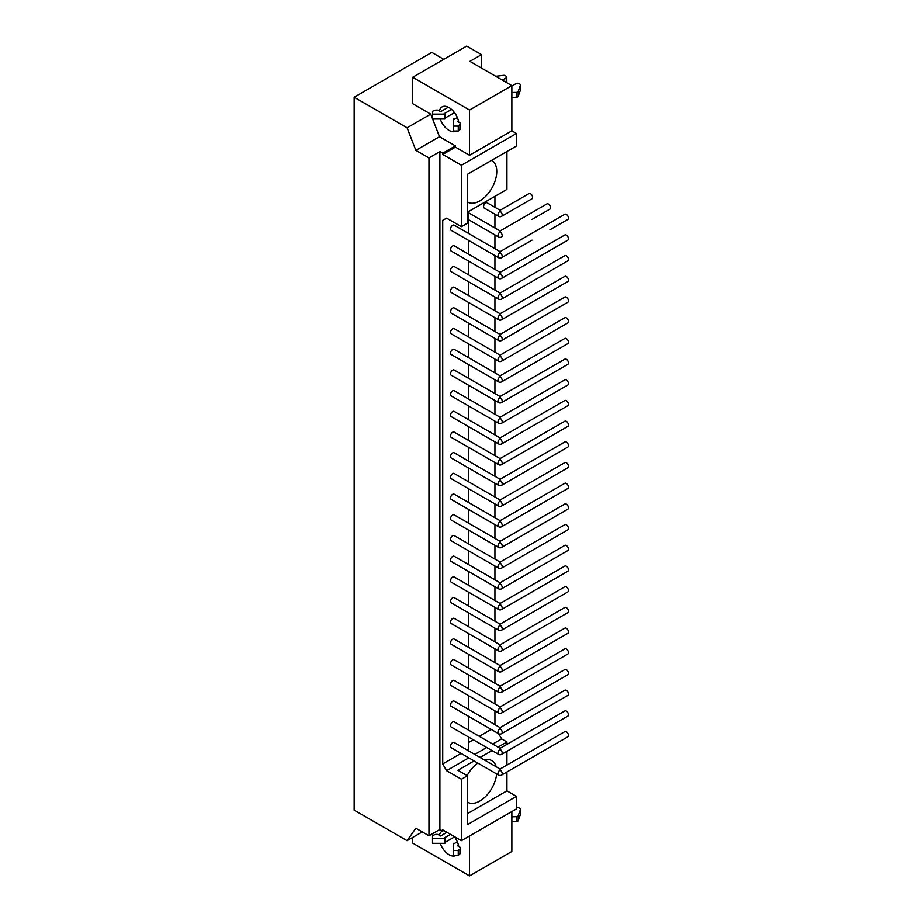 <?xml version="1.0" encoding="UTF-8"?>
<svg xmlns="http://www.w3.org/2000/svg" width="922" height="922" viewBox="0 0 922 922"><rect width="100%" height="100%" fill="white"/><g stroke="black" fill="none" stroke-linecap="round" stroke-linejoin="round"><path stroke-width="1.38" d="M458.269 126.118L459.928 124.689A1.994 1.153 -0 0 0 460.262 124.044L460.262 128.93A1.994 1.153 180 0 1 459.928 129.576L458.269 131.016L458.269 126.118L453.278 126.118L453.278 119.007L454.004 119.422L457.324 117.509M432.522 838.432L444.853 838.432L444.853 843.33L432.522 843.33L432.522 835.551L435.023 834.594A1.994 1.153 -0 0 1 436.129 834.398L437.869 834.398L440.601 835.977L446.951 832.312M432.522 114.144L444.853 114.144L444.853 119.03L432.522 119.03L432.522 111.262L435.023 110.306A1.994 1.153 0 0 1 436.129 110.11L437.869 110.11L440.601 111.689L448.334 107.217M458.269 850.418L459.928 848.978A1.994 1.153 0 0 0 460.262 848.344L460.262 853.23A1.994 1.153 180 0 1 459.928 853.864L458.269 855.305L458.269 850.418L453.278 850.418L453.278 843.296L454.004 843.722L457.324 841.809M506.927 151.531L506.927 189.413L467.408 212.221M494.93 724.646L494.93 710.874M494.93 703.959L494.93 690.175M494.93 683.26L494.93 669.487M494.93 662.572L494.93 648.788M494.93 641.873L494.93 628.089M494.93 621.186L494.93 607.402M494.93 600.487L494.93 586.703M494.93 579.788L494.93 566.016M494.93 559.101L494.93 545.317M494.93 538.402L494.93 524.63M494.93 517.715L494.93 503.931M494.93 497.016L494.93 483.232M494.93 476.317L494.93 462.544M494.93 455.629L494.93 441.845M494.93 434.93L494.93 421.158M494.93 414.243L494.93 400.459M494.93 393.544L494.93 379.76M494.93 372.857L494.93 359.073M494.93 352.158L494.93 338.374M494.93 331.459L494.93 317.687M494.93 310.772L494.93 296.988M494.93 290.073L494.93 276.3M494.93 269.385L494.93 255.601M494.93 248.686L494.93 234.903M494.93 227.988L494.93 214.215M494.93 207.3L494.93 196.34M498.629 733.705L501.637 738.902L506.927 741.956L506.927 744.365M506.927 751.28L506.927 765.064M506.927 771.979L506.927 790.846L516.447 796.343L516.447 808.894L461.415 840.668L461.415 779.228L446.594 770.677L442.721 763.958L461.035 753.378M511.86 811.533L511.86 851.455L469.529 875.9L469.529 835.977M481.526 68.101L481.526 54.652L469.886 61.371L511.86 85.619L511.86 130.832L516.447 133.483L516.447 146.022L467.408 174.339L467.408 223.216L461.415 226.685L461.415 165.257L442.721 154.458L455.422 147.128L455.422 145.906L442.721 153.236L439.898 151.611L428.961 157.916L415.857 150.355L407.098 127.789L354.163 97.225L431.784 52.416L443.782 59.342M455.422 147.128L469.529 155.276L469.529 110.052L412.733 77.264L412.733 103.737L430.735 114.132L432.522 118.754M432.637 119.03L439.494 136.71L455.422 145.906M456.229 131.016A13.968 8.068 60 0 1 456.056 131.12A13.968 8.068 60 0 1 440.243 119.03M439.425 110.997A13.968 8.068 60 0 1 442.087 106.917A13.968 8.068 60 0 1 451.838 109.672A13.968 8.068 60 0 1 458.718 122.142L460.262 123.041L460.262 127.928M468.364 254.046L468.364 240.262L498.583 257.711A2.997 1.729 -60 0 1 498.56 257.699A2.997 1.729 -60 0 1 498.56 257.699A2.997 1.729 -60 0 1 498.122 255.313A2.997 1.729 -60 0 1 500.081 252.674L500.081 251.66L500.081 252.674L500.081 251.66L564.84 214.273A2.997 1.729 -120 0 1 567.837 216.002A2.997 1.729 -120 0 1 567.837 219.459L549.904 229.809A2.997 1.729 -120 0 0 549.927 229.797M567.837 240.158A2.997 1.729 -120 0 0 567.837 236.7A2.997 1.729 -120 0 0 564.84 234.972L500.081 272.359L500.081 273.373L500.081 272.359L500.081 273.373L500.081 272.359L454.166 245.84A2.997 1.729 -60 0 0 451.169 247.569A2.997 1.729 -60 0 0 451.169 251.026L498.583 278.409A2.997 1.729 -60 0 1 498.122 276.001A2.997 1.729 -60 0 1 500.081 273.373A2.997 1.729 60 0 1 502.041 276.001A2.997 1.729 60 0 1 501.58 278.409L567.837 240.158M531.982 219.459A2.997 1.729 -120 0 0 532.006 219.448L549.904 209.11A2.997 1.729 -120 0 0 549.915 205.652A2.997 1.729 -120 0 0 546.919 203.923L500.081 230.973L500.081 231.975L500.081 230.961L469.263 213.178A2.997 1.729 -60 0 0 468.364 213.074M484.188 228.702A2.997 1.729 -60 0 1 484.177 228.691L498.583 237.012A2.997 1.729 -60 0 1 498.56 237A2.997 1.729 -60 0 1 498.122 234.614A2.997 1.729 -60 0 1 500.081 231.975L500.081 230.961M567.837 260.845A2.997 1.729 -120 0 0 567.837 257.388A2.997 1.729 -120 0 0 564.84 255.659L500.081 293.046L500.081 294.06L500.081 293.046L500.081 294.06L500.081 293.046L454.166 266.539A2.997 1.729 -60 0 0 451.169 268.267A2.997 1.729 -60 0 0 451.169 271.725L498.583 299.097A2.997 1.729 -60 0 1 498.122 296.7A2.997 1.729 -60 0 1 500.081 294.06A2.997 1.729 60 0 1 502.041 296.7A2.997 1.729 60 0 1 501.58 299.097L567.837 260.845M484.188 249.401A2.997 1.729 -60 0 1 484.177 249.389L498.583 257.711A2.997 2.997 0 0 0 501.58 257.711A2.997 2.997 0 0 1 498.583 257.711L451.169 230.339A2.997 1.729 -60 0 1 451.169 226.881A2.997 1.729 -60 0 1 454.166 225.152L500.081 251.66L500.081 252.674A2.997 1.729 60 0 1 502.041 255.313A2.997 1.729 60 0 1 501.58 257.711A2.997 1.729 60 0 0 501.603 257.699A2.997 1.729 60 0 1 501.58 257.711L531.982 240.158A2.997 1.729 -120 0 0 532.006 240.146M549.904 250.496A2.997 1.729 -120 0 0 549.927 250.484L531.982 260.845A2.997 1.729 -120 0 0 532.006 260.834M567.837 281.544A2.997 1.729 -120 0 0 567.837 278.087A2.997 1.729 -120 0 0 564.84 276.358L500.081 313.745L500.081 314.759L500.081 313.745L454.166 287.238A2.997 1.729 -60 0 0 451.169 288.966A2.997 1.729 -60 0 0 451.169 292.412L498.583 319.796A2.997 1.729 -60 0 1 498.122 317.399A2.997 1.729 -60 0 1 500.081 314.759L500.081 313.757L500.081 314.759A2.997 1.729 60 0 1 502.041 317.399A2.997 1.729 60 0 1 501.58 319.796L567.837 281.544M484.188 270.1A2.997 1.729 -60 0 1 484.177 270.088L498.583 278.409A2.997 1.729 -60 0 1 498.56 278.398A2.997 1.729 -60 0 1 498.56 278.398A2.997 2.997 0 0 0 501.58 278.409A2.997 1.729 60 0 0 501.603 278.398A2.997 1.729 60 0 1 501.58 278.409A2.997 2.997 0 0 1 498.583 278.409L468.364 260.961L468.364 274.733M549.904 271.195A2.997 1.729 -120 0 0 549.927 271.183L531.982 281.544A2.997 1.729 -120 0 0 532.006 281.533M567.837 302.232A2.997 1.729 -120 0 0 567.837 298.774A2.997 1.729 -120 0 0 564.84 297.045L500.081 334.432L500.081 335.447L500.081 334.432L454.166 307.925A2.997 1.729 -60 0 0 451.169 309.654A2.997 1.729 -60 0 0 451.169 313.111L498.583 340.483A2.997 1.729 -60 0 1 498.122 338.086A2.997 1.729 -60 0 1 500.081 335.447L500.081 334.456L500.081 335.447A2.997 1.729 60 0 1 502.041 338.086A2.997 1.729 60 0 1 501.58 340.483L567.837 302.232M484.188 290.787A2.997 1.729 -60 0 1 484.177 290.776L498.583 299.097A2.997 1.729 -60 0 1 498.56 299.085A2.997 1.729 -60 0 1 498.56 299.085A2.997 2.997 0 0 0 501.58 299.097A2.997 1.729 60 0 0 501.603 299.085A2.997 1.729 60 0 1 501.58 299.097A2.997 2.997 0 0 1 498.583 299.097L468.364 281.648L468.364 295.432M549.904 291.894A2.997 1.729 -120 0 0 549.927 291.882L531.982 302.232A2.997 1.729 -120 0 0 532.006 302.22M567.837 322.93A2.997 1.729 -120 0 0 567.837 319.473A2.997 1.729 -120 0 0 564.84 317.744L500.081 355.131L500.081 356.146L500.081 355.131L454.166 328.624A2.997 1.729 -60 0 0 451.169 330.353A2.997 1.729 -60 0 0 451.169 333.81L498.583 361.182A2.997 1.729 -60 0 1 498.122 358.785A2.997 1.729 -60 0 1 500.081 356.146L500.081 355.143L500.081 356.146A2.997 1.729 60 0 1 502.041 358.785A2.997 1.729 60 0 1 501.58 361.182L567.837 322.93M484.188 311.486A2.997 1.729 -60 0 1 484.177 311.475L498.583 319.796A2.997 1.729 -60 0 1 498.56 319.784A2.997 1.729 -60 0 0 498.583 319.796A2.997 2.997 0 0 0 501.58 319.796A2.997 1.729 60 0 0 501.603 319.784A2.997 1.729 60 0 1 501.58 319.796A2.997 2.997 0 0 1 498.583 319.796L468.364 302.347L468.364 316.131M549.904 312.581A2.997 1.729 -120 0 0 549.927 312.57L531.982 322.93A2.997 1.729 -120 0 0 532.006 322.919M567.837 343.618A2.997 1.729 -120 0 0 567.837 340.172A2.997 1.729 -120 0 0 564.84 338.443L500.081 375.83L500.081 376.833L500.081 375.83L454.166 349.311A2.997 1.729 -60 0 0 451.169 351.04A2.997 1.729 -60 0 0 451.169 354.497L498.583 381.869A2.997 1.729 -60 0 1 498.122 379.472A2.997 1.729 -60 0 1 500.081 376.833L500.081 375.842L500.081 376.833A2.997 1.729 60 0 1 502.041 379.472A2.997 1.729 60 0 1 501.58 381.869L567.837 343.618M484.188 332.174A2.997 1.729 -60 0 1 484.177 332.162L498.583 340.483A2.997 1.729 -60 0 1 498.56 340.472A2.997 1.729 -60 0 0 498.583 340.483A2.997 2.997 0 0 0 501.58 340.483A2.997 1.729 60 0 0 501.603 340.472A2.997 1.729 60 0 1 501.58 340.483A2.997 2.997 0 0 1 498.583 340.483L468.364 323.034L468.364 336.818M468.364 357.517L468.364 343.733L498.583 361.182A2.997 1.729 -60 0 1 498.56 361.17A2.997 1.729 -60 0 1 498.56 361.17A2.997 2.997 0 0 0 501.58 361.182A2.997 1.729 60 0 0 501.603 361.17A2.997 1.729 60 0 1 501.58 361.182L549.904 333.28A2.997 1.729 -120 0 0 549.927 333.268M567.837 364.317A2.997 1.729 -120 0 0 567.837 360.859A2.997 1.729 -120 0 0 564.84 359.131L500.081 396.518L500.081 397.532L500.081 396.518L454.166 370.01A2.997 1.729 -60 0 0 451.169 371.739A2.997 1.729 -60 0 0 451.169 375.196L498.583 402.568A2.997 1.729 -60 0 1 498.122 400.171A2.997 1.729 -60 0 1 500.081 397.532L500.081 396.541L500.081 397.532A2.997 1.729 60 0 1 502.041 400.171A2.997 1.729 60 0 1 501.58 402.568L567.837 364.317M531.982 343.629A2.997 1.729 -120 0 0 532.006 343.618L501.58 361.182A2.997 2.997 0 0 1 498.583 361.182L484.188 352.872A2.997 1.729 -60 0 1 484.177 352.861M468.364 378.204L468.364 364.432L498.583 381.869A2.997 1.729 -60 0 1 498.56 381.858A2.997 1.729 -60 0 1 498.56 381.858A2.997 2.997 0 0 0 501.58 381.869A2.997 1.729 60 0 0 501.603 381.858A2.997 1.729 60 0 1 501.58 381.869L549.904 353.967A2.997 1.729 -120 0 0 549.927 353.956M567.837 385.016A2.997 1.729 -120 0 0 567.837 381.558A2.997 1.729 -120 0 0 564.84 379.829L500.081 417.217L500.081 418.231L500.081 417.217L454.166 390.698A2.997 1.729 -60 0 0 451.169 392.426A2.997 1.729 -60 0 0 451.169 395.884L498.583 423.267A2.997 1.729 -60 0 1 498.122 420.858A2.997 1.729 -60 0 1 500.081 418.231L500.081 417.228L500.081 418.231A2.997 1.729 60 0 1 502.041 420.858A2.997 1.729 60 0 1 501.58 423.267L567.837 385.016M531.982 364.317A2.997 1.729 -120 0 0 532.006 364.305L501.58 381.869A2.997 2.997 0 0 1 498.583 381.869L484.188 373.56A2.997 1.729 -60 0 1 484.177 373.548M549.904 374.666A2.997 1.729 -120 0 0 549.927 374.655L531.982 385.016A2.997 1.729 -120 0 0 532.006 385.004M567.837 405.703A2.997 1.729 -120 0 0 567.837 402.246A2.997 1.729 -120 0 0 564.84 400.517L500.081 437.904L500.081 438.918L500.081 437.904L500.081 438.918L500.081 437.904L454.166 411.396A2.997 1.729 -60 0 0 451.169 413.125A2.997 1.729 -60 0 0 451.169 416.583L498.583 443.955A2.997 1.729 -60 0 1 498.122 441.557A2.997 1.729 -60 0 1 500.081 438.918A2.997 1.729 60 0 1 502.041 441.557A2.997 1.729 60 0 1 501.58 443.955L567.837 405.703M484.188 394.259A2.997 1.729 -60 0 1 484.177 394.247L498.583 402.568A2.997 1.729 -60 0 1 498.56 402.557A2.997 1.729 -60 0 1 498.56 402.557A2.997 2.997 0 0 0 501.58 402.568A2.997 1.729 60 0 0 501.603 402.557A2.997 1.729 60 0 1 501.58 402.568A2.997 2.997 0 0 1 498.583 402.568L468.364 385.119L468.364 398.903M549.904 395.354A2.997 1.729 -120 0 0 549.927 395.342L531.982 405.703A2.997 1.729 -120 0 0 532.006 405.692M567.837 426.402A2.997 1.729 -120 0 0 567.837 422.944A2.997 1.729 -120 0 0 564.84 421.216L500.081 458.603L500.081 459.617L500.081 458.603L500.081 459.617L500.081 458.603L454.166 432.095A2.997 1.729 -60 0 0 451.169 433.824A2.997 1.729 -60 0 0 451.169 437.282L498.583 464.653A2.997 1.729 -60 0 1 498.122 462.256A2.997 1.729 -60 0 1 500.081 459.617A2.997 1.729 60 0 1 502.041 462.256A2.997 1.729 60 0 1 501.58 464.653L567.837 426.402M484.188 414.958A2.997 1.729 -60 0 1 484.177 414.946L498.583 423.267A2.997 1.729 -60 0 1 498.56 423.256A2.997 1.729 -60 0 1 498.56 423.256A2.997 2.997 0 0 0 501.58 423.267A2.997 1.729 60 0 0 501.603 423.256A2.997 1.729 60 0 1 501.58 423.267A2.997 2.997 0 0 1 498.583 423.267L468.364 405.818L468.364 419.602M549.904 416.053A2.997 1.729 -120 0 0 549.927 416.041L531.982 426.402A2.997 1.729 -120 0 0 532.006 426.39M500.081 479.29L454.166 452.783A2.997 1.729 -60 0 0 451.169 454.511A2.997 1.729 -60 0 0 451.169 457.969L498.583 485.341A2.997 2.997 0 0 0 501.58 485.341A2.997 1.729 60 0 0 501.603 485.329A2.997 1.729 60 0 1 501.58 485.341A2.997 2.997 0 0 1 498.583 485.341A2.997 1.729 -60 0 1 498.56 485.329A2.997 1.729 -60 0 1 498.56 485.329A2.997 1.729 -60 0 1 498.122 482.944A2.997 1.729 -60 0 1 500.081 480.304A2.997 1.729 60 0 1 502.041 482.944A2.997 1.729 60 0 1 501.58 485.341L567.837 447.089A2.997 1.729 -120 0 0 567.837 443.632A2.997 1.729 -120 0 0 564.84 441.915L500.081 479.302L500.081 480.304L500.081 479.313M484.188 435.645A2.997 1.729 -60 0 1 484.177 435.633L498.583 443.955A2.997 1.729 -60 0 1 498.56 443.943A2.997 1.729 -60 0 1 498.56 443.943A2.997 2.997 0 0 0 501.58 443.955A2.997 1.729 60 0 0 501.603 443.943A2.997 1.729 60 0 1 501.58 443.955A2.997 2.997 0 0 1 498.583 443.955L468.364 426.506L468.364 440.29M549.904 436.751A2.997 1.729 -120 0 0 549.927 436.74L531.982 447.089A2.997 1.729 -120 0 0 532.006 447.078M567.837 467.788A2.997 1.729 -120 0 0 567.837 464.331A2.997 1.729 -120 0 0 564.84 462.602L500.081 499.989L500.081 501.003L500.081 499.989L454.166 473.482A2.997 1.729 -60 0 0 451.169 475.21A2.997 1.729 -60 0 0 451.169 478.668L498.583 506.04A2.997 1.729 -60 0 1 498.122 503.643A2.997 1.729 -60 0 1 500.081 501.003L500.081 500.012L500.081 501.003A2.997 1.729 60 0 1 502.041 503.643A2.997 1.729 60 0 1 501.58 506.04L567.837 467.788M484.188 456.344A2.997 1.729 -60 0 1 484.177 456.332L498.583 464.653A2.997 1.729 -60 0 1 498.56 464.642A2.997 1.729 -60 0 1 498.56 464.642A2.997 2.997 0 0 0 501.58 464.653A2.997 1.729 60 0 0 501.603 464.642A2.997 1.729 60 0 1 501.58 464.653A2.997 2.997 0 0 1 498.583 464.653L468.364 447.205L468.364 460.988M549.904 457.439A2.997 1.729 -120 0 0 549.927 457.427L531.982 467.788A2.997 1.729 -120 0 0 532.006 467.777M567.837 488.487A2.997 1.729 -120 0 0 567.837 485.03A2.997 1.729 -120 0 0 564.84 483.301L500.081 520.688L500.081 521.702L500.081 520.688L454.166 494.169A2.997 1.729 -60 0 0 451.169 495.898A2.997 1.729 -60 0 0 451.169 499.355L498.583 526.739A2.997 1.729 -60 0 1 498.122 524.33A2.997 1.729 -60 0 1 500.081 521.702L500.081 520.7L500.081 521.702A2.997 1.729 60 0 1 502.041 524.33A2.997 1.729 60 0 1 501.58 526.739L567.837 488.487M484.188 477.031A2.997 1.729 -60 0 1 484.177 477.02L468.364 467.903L468.364 481.676M549.904 478.138A2.997 1.729 -120 0 0 549.927 478.126L531.982 488.487A2.997 1.729 -120 0 0 532.006 488.476M567.837 509.175A2.997 1.729 -120 0 0 567.837 505.717A2.997 1.729 -120 0 0 564.84 503.988L500.081 541.375L500.081 542.39L500.081 541.375L454.166 514.868A2.997 1.729 -60 0 0 451.169 516.597A2.997 1.729 -60 0 0 451.169 520.054L498.583 547.426A2.997 1.729 -60 0 1 498.122 545.029A2.997 1.729 -60 0 1 500.081 542.39L500.081 541.375L500.081 542.39A2.997 1.729 60 0 1 502.041 545.029A2.997 1.729 60 0 1 501.58 547.426L567.837 509.175M484.188 497.73A2.997 1.729 -60 0 1 484.177 497.719L498.583 506.04A2.997 1.729 -60 0 1 498.56 506.028A2.997 1.729 -60 0 0 498.583 506.04A2.997 2.997 0 0 0 501.58 506.04A2.997 1.729 60 0 0 501.603 506.028A2.997 1.729 60 0 1 501.58 506.04A2.997 2.997 0 0 1 498.583 506.04L468.364 488.591L468.364 502.375M549.904 498.825A2.997 1.729 -120 0 0 549.927 498.814L531.982 509.175A2.997 1.729 -120 0 0 532.006 509.163M567.837 529.873A2.997 1.729 -120 0 0 567.837 526.416A2.997 1.729 -120 0 0 564.84 524.687L500.081 562.074L500.081 563.088L500.081 562.074L454.166 535.567A2.997 1.729 -60 0 0 451.169 537.296A2.997 1.729 -60 0 0 451.169 540.741L498.583 568.125A2.997 1.729 -60 0 1 498.122 565.728A2.997 1.729 -60 0 1 500.081 563.088L500.081 562.086L500.081 563.088A2.997 1.729 60 0 1 502.041 565.728A2.997 1.729 60 0 1 501.58 568.125L567.837 529.873M468.364 523.062L468.364 509.29L498.583 526.739A2.997 2.997 0 0 0 501.58 526.739A2.997 1.729 60 0 0 501.603 526.727A2.997 1.729 60 0 1 501.58 526.739A2.997 2.997 0 0 1 498.583 526.739A2.997 1.729 -60 0 1 498.56 526.727A2.997 1.729 -60 0 1 498.56 526.727L484.188 518.429A2.997 1.729 -60 0 1 484.177 518.418M468.364 543.761L468.364 529.977L498.583 547.426A2.997 1.729 -60 0 1 498.56 547.414A2.997 1.729 -60 0 1 498.56 547.414A2.997 2.997 0 0 0 501.58 547.426A2.997 1.729 60 0 0 501.603 547.414A2.997 1.729 60 0 1 501.58 547.426L549.904 519.524A2.997 1.729 -120 0 0 549.927 519.512M567.837 550.561A2.997 1.729 -120 0 0 567.837 547.103A2.997 1.729 -120 0 0 564.84 545.375L500.081 582.762L500.081 583.776L500.081 582.762L454.166 556.254A2.997 1.729 -60 0 0 451.169 557.983A2.997 1.729 -60 0 0 451.169 561.44L498.583 588.812A2.997 1.729 -60 0 1 498.122 586.415A2.997 1.729 -60 0 1 500.081 583.776L500.081 582.785L500.081 583.776A2.997 1.729 60 0 1 502.041 586.415A2.997 1.729 60 0 1 501.58 588.812L567.837 550.561M531.982 529.873A2.997 1.729 -120 0 0 532.006 529.862L501.58 547.426A2.997 2.997 0 0 1 498.583 547.426L484.188 539.116A2.997 1.729 -60 0 1 484.177 539.105M549.904 540.223A2.997 1.729 -120 0 0 549.927 540.211L531.982 550.561A2.997 1.729 -120 0 0 532.006 550.549M500.081 603.461L500.081 604.475L500.081 603.472L454.166 576.953A2.997 1.729 -60 0 0 451.169 578.682A2.997 1.729 -60 0 0 451.169 582.139L498.583 609.511A2.997 2.997 0 0 0 501.58 609.511A2.997 1.729 60 0 0 501.603 609.5A2.997 1.729 60 0 1 501.58 609.511A2.997 2.997 0 0 1 498.583 609.511A2.997 1.729 -60 0 1 498.56 609.5A2.997 1.729 -60 0 1 498.56 609.5A2.997 1.729 -60 0 1 498.122 607.114A2.997 1.729 -60 0 1 500.081 604.475A2.997 1.729 60 0 1 502.041 607.114A2.997 1.729 60 0 1 501.58 609.511L567.837 571.26A2.997 1.729 -120 0 0 567.837 567.802A2.997 1.729 -120 0 0 564.84 566.073L500.081 603.461L500.081 604.475L500.081 603.484M484.188 559.815A2.997 1.729 -60 0 1 484.177 559.804L498.583 568.125A2.997 1.729 -60 0 1 498.56 568.113A2.997 1.729 -60 0 1 498.56 568.113A2.997 2.997 0 0 0 501.58 568.125A2.997 1.729 60 0 0 501.603 568.113A2.997 1.729 60 0 1 501.58 568.125A2.997 2.997 0 0 1 498.583 568.125L468.364 550.676L468.364 564.46M549.904 560.91A2.997 1.729 -120 0 0 549.927 560.899L531.982 571.26A2.997 1.729 -120 0 0 532.006 571.248M567.837 591.947A2.997 1.729 -120 0 0 567.837 588.501A2.997 1.729 -120 0 0 564.84 586.772L500.081 624.159L500.081 625.162L500.081 624.159L500.081 625.162L500.081 624.159L454.166 597.64A2.997 1.729 -60 0 0 451.169 599.369A2.997 1.729 -60 0 0 451.169 602.827L498.583 630.199A2.997 1.729 -60 0 1 498.122 627.801A2.997 1.729 -60 0 1 500.081 625.162A2.997 1.729 60 0 1 502.041 627.801A2.997 1.729 60 0 1 501.58 630.199L567.837 591.947M484.188 580.503A2.997 1.729 -60 0 1 484.177 580.491L498.583 588.812A2.997 1.729 -60 0 1 498.56 588.801A2.997 1.729 -60 0 1 498.56 588.801A2.997 2.997 0 0 0 501.58 588.812A2.997 1.729 60 0 0 501.603 588.801A2.997 1.729 60 0 1 501.58 588.812A2.997 2.997 0 0 1 498.583 588.812L468.364 571.363L468.364 585.147M549.904 581.609A2.997 1.729 -120 0 0 549.927 581.598L531.982 591.959A2.997 1.729 -120 0 0 532.006 591.947M567.837 612.646A2.997 1.729 -120 0 0 567.837 609.188A2.997 1.729 -120 0 0 564.84 607.46L500.081 644.847L500.081 645.861L500.081 644.847L500.081 645.861L500.081 644.847L454.166 618.339A2.997 1.729 -60 0 0 451.169 620.068A2.997 1.729 -60 0 0 451.169 623.526L498.583 650.897A2.997 1.729 -60 0 1 498.122 648.5A2.997 1.729 -60 0 1 500.081 645.861A2.997 1.729 60 0 1 502.041 648.5A2.997 1.729 60 0 1 501.58 650.897L567.837 612.646M484.188 601.202A2.997 1.729 -60 0 1 484.177 601.19L468.364 592.062L468.364 605.846M549.904 602.297A2.997 1.729 -120 0 0 549.927 602.285L531.982 612.646A2.997 1.729 -120 0 0 532.006 612.634M567.837 633.345A2.997 1.729 -120 0 0 567.837 629.887A2.997 1.729 -120 0 0 564.84 628.159L500.081 665.546L500.081 666.56L500.081 665.546L454.166 639.038A2.997 1.729 -60 0 0 451.169 640.755A2.997 1.729 -60 0 0 451.169 644.213L498.583 671.596A2.997 1.729 -60 0 1 498.122 669.188A2.997 1.729 -60 0 1 500.081 666.56L500.081 665.557L500.081 666.56A2.997 1.729 60 0 1 502.041 669.188A2.997 1.729 60 0 1 501.58 671.596L567.837 633.345M484.188 621.889A2.997 1.729 -60 0 1 484.177 621.877L498.583 630.199A2.997 1.729 -60 0 1 498.56 630.187A2.997 1.729 -60 0 1 498.56 630.187A2.997 2.997 0 0 0 501.58 630.199A2.997 1.729 60 0 0 501.603 630.187A2.997 1.729 60 0 1 501.58 630.199A2.997 2.997 0 0 1 498.583 630.199L468.364 612.761L468.364 626.534M549.904 622.995A2.997 1.729 -120 0 0 549.927 622.984L531.982 633.345A2.997 1.729 -120 0 0 532.006 633.333M567.837 654.032A2.997 1.729 -120 0 0 567.837 650.575A2.997 1.729 -120 0 0 564.84 648.846L500.081 686.233L500.081 687.247L500.081 686.233L454.166 659.726A2.997 1.729 -60 0 0 451.169 661.454A2.997 1.729 -60 0 0 451.169 664.912L498.583 692.284A2.997 1.729 -60 0 1 498.122 689.887A2.997 1.729 -60 0 1 500.081 687.247L500.081 686.256L500.081 687.247A2.997 1.729 60 0 1 502.041 689.887A2.997 1.729 60 0 1 501.58 692.284L567.837 654.032M484.188 642.588A2.997 1.729 -60 0 1 484.177 642.576L498.583 650.897A2.997 1.729 -60 0 1 498.56 650.886A2.997 1.729 -60 0 1 498.56 650.886A2.997 2.997 0 0 0 501.58 650.897A2.997 1.729 60 0 0 501.603 650.886A2.997 1.729 60 0 1 501.58 650.897A2.997 2.997 0 0 1 498.583 650.897L468.364 633.449L468.364 647.232M549.904 643.683A2.997 1.729 -120 0 0 549.927 643.671L531.982 654.032A2.997 1.729 -120 0 0 532.006 654.021M567.837 674.731A2.997 1.729 -120 0 0 567.837 671.274A2.997 1.729 -120 0 0 564.84 669.545L500.081 706.932L500.081 707.946L500.081 706.932L454.166 680.424A2.997 1.729 -60 0 0 451.169 682.153A2.997 1.729 -60 0 0 451.169 685.611L498.583 712.983A2.997 1.729 -60 0 1 498.122 710.585A2.997 1.729 -60 0 1 500.081 707.946L500.081 706.943L500.081 707.946A2.997 1.729 60 0 1 502.041 710.585A2.997 1.729 60 0 1 501.58 712.983L567.837 674.731M484.188 663.287A2.997 1.729 -60 0 1 484.177 663.275L498.583 671.596A2.997 1.729 -60 0 1 498.56 671.585A2.997 1.729 -60 0 0 498.583 671.596A2.997 2.997 0 0 0 501.58 671.596A2.997 1.729 60 0 0 501.603 671.585A2.997 1.729 60 0 1 501.58 671.596A2.997 2.997 0 0 1 498.583 671.596L468.364 654.147L468.364 667.931M549.904 664.382A2.997 1.729 -120 0 0 549.927 664.37L531.982 674.731A2.997 1.729 -120 0 0 532.006 674.72M567.837 695.418A2.997 1.729 -120 0 0 567.837 691.961A2.997 1.729 -120 0 0 564.84 690.244L500.081 727.631L500.081 728.634L500.081 727.619L454.166 701.112A2.997 1.729 -60 0 0 451.169 702.841A2.997 1.729 -60 0 0 451.169 706.298L498.583 733.67A2.997 1.729 -60 0 1 498.122 731.273A2.997 1.729 -60 0 1 500.081 728.634L500.081 727.642L500.081 728.634A2.997 1.729 60 0 1 502.041 731.273A2.997 1.729 60 0 1 501.58 733.67L567.837 695.418M484.188 683.974A2.997 1.729 -60 0 1 484.177 683.963L498.583 692.284A2.997 1.729 -60 0 1 498.56 692.272A2.997 1.729 -60 0 0 498.583 692.284A2.997 2.997 0 0 0 501.58 692.284A2.997 1.729 60 0 0 501.603 692.272A2.997 1.729 60 0 1 501.58 692.284A2.997 2.997 0 0 1 498.583 692.284L468.364 674.835L468.364 688.619M468.364 709.318L468.364 695.534L498.583 712.983A2.997 1.729 -60 0 1 498.56 712.971A2.997 1.729 -60 0 1 498.56 712.971A2.997 2.997 0 0 0 501.58 712.983A2.997 1.729 60 0 0 501.603 712.971A2.997 1.729 60 0 1 501.58 712.983L549.904 685.081A2.997 1.729 -120 0 0 549.927 685.069M500.081 749.332A2.997 1.729 60 0 1 502.041 751.972A2.997 1.729 60 0 1 501.58 754.369L567.837 716.117A2.997 1.729 -120 0 0 567.837 712.66A2.997 1.729 -120 0 0 564.84 710.931L500.081 748.318L500.081 749.332L500.081 748.318L454.166 721.811A2.997 1.729 -60 0 0 451.169 723.539A2.997 1.729 -60 0 0 451.169 726.997L498.583 754.369A2.997 1.729 -60 0 1 498.122 751.972A2.997 1.729 -60 0 1 500.081 749.332L500.081 748.341M531.982 695.418A2.997 1.729 -120 0 0 532.006 695.407L501.58 712.983A2.997 2.997 0 0 1 498.583 712.983L484.188 704.673A2.997 1.729 -60 0 1 484.177 704.662M468.364 730.005L468.364 716.233L498.583 733.67A2.997 1.729 -60 0 1 498.56 733.658A2.997 1.729 -60 0 1 498.56 733.658A2.997 2.997 0 0 0 501.58 733.67A2.997 1.729 60 0 0 501.603 733.658A2.997 1.729 60 0 1 501.58 733.67L549.904 705.768A2.997 1.729 -120 0 0 549.927 705.756M458.465 845.22L457.531 845.751L460.262 847.33L460.262 852.216M511.86 816.777L516.285 816.696A1.994 1.153 0 0 0 518.176 815.774L520.434 809.481A1.994 1.153 0 0 0 520.481 809.251A1.994 1.153 0 0 0 519.893 808.433L518.925 807.868A1.994 1.153 0 0 0 516.447 807.707M460.262 848.344L460.262 847.33M453.278 850.418L453.278 855.305L458.269 855.305M454.5 836.922L444.853 842.478M450.478 834.352L444.127 838.017L444.853 838.432M516.447 796.343L467.408 824.648L467.408 775.771L457.888 770.273L474.081 760.915M567.837 736.816A2.997 1.729 -120 0 0 567.837 733.359A2.997 1.729 -120 0 0 564.84 731.63L500.081 769.017L500.081 770.031L500.081 769.017L454.166 742.498A2.997 1.729 -60 0 0 451.169 744.227A2.997 1.729 -60 0 0 451.169 747.684L498.583 775.068A2.997 1.729 -60 0 1 498.122 772.659A2.997 1.729 -60 0 1 500.081 770.031A2.997 1.729 60 0 1 502.041 772.659A2.997 1.729 60 0 1 501.58 775.068L567.837 736.816M531.982 198.76A2.997 1.729 -120 0 0 531.982 195.314A2.997 1.729 -120 0 0 528.998 193.585L500.081 210.274L500.081 211.288L500.081 210.274L487.185 202.828A2.997 1.729 -60 0 0 484.188 204.557A2.997 1.729 -60 0 0 484.188 208.015L498.583 216.324A2.997 1.729 -60 0 1 498.122 213.927A2.997 1.729 -60 0 1 500.081 211.288A2.997 1.729 60 0 1 502.041 213.927A2.997 1.729 60 0 1 501.58 216.324L531.982 198.76M549.904 726.467A2.997 1.729 -120 0 0 549.927 726.455L501.58 754.369A2.997 1.729 60 0 0 501.603 754.357M531.982 716.117A2.997 1.729 -120 0 0 532.006 716.106L501.58 733.67A2.997 2.997 0 0 1 498.583 733.67A2.997 2.997 0 0 0 501.58 733.67M498.583 733.67L484.188 725.36A2.997 1.729 -60 0 1 484.177 725.349M468.364 211.668L468.364 233.347M498.583 754.369A2.997 2.997 0 0 0 501.58 754.369A2.997 2.997 0 0 1 498.583 754.369A2.997 1.729 -60 0 1 498.56 754.357L468.364 736.92L468.364 749.148L467.016 749.92M468.364 742.636L473.309 739.778M479.302 736.321L491.23 729.429M446.594 770.677L468.791 757.861M474.784 754.403L486.712 747.512M492.705 744.054L501.637 738.902M446.594 218.134L442.721 220.37L446.594 218.134L461.415 226.685M442.721 763.958L442.721 220.37M453.278 126.118L453.278 131.016L458.269 131.016M458.465 120.92L457.531 121.462L458.718 122.142M511.86 92.488L516.285 92.396A1.994 1.153 0 0 0 518.176 91.485L520.434 85.181A1.994 1.153 0 0 0 520.481 84.951A1.994 1.153 0 0 0 519.893 84.133L518.925 83.579A1.994 1.153 0 0 0 516.101 83.579L511.86 86.023M460.262 124.044L460.262 123.041M520.434 89.607A1.994 1.153 180 0 1 520.481 89.837A1.994 1.153 180 0 1 520.434 90.079L518.176 96.372A1.994 1.153 180 0 1 516.285 97.283L511.86 97.375M502.34 80.11L506.224 77.874A1.994 1.153 0 0 0 506.8 77.056L506.8 81.943A1.994 1.153 180 0 1 506.524 82.531M454.5 112.622L444.853 118.189M451.573 109.43L444.127 113.717L444.853 114.144M506.8 77.056A1.994 1.153 0 0 0 506.224 76.249L505.244 75.685A1.994 1.153 0 0 0 503.435 75.374L495.725 76.296M467.408 201.93A24.053 13.888 120 0 0 467.742 202.125A24.053 13.888 120 0 0 491.783 188.249A24.053 13.888 120 0 0 491.783 160.474A24.053 13.888 120 0 0 491.599 160.37M467.927 174.039A24.053 13.888 120 0 0 467.408 174.938M467.408 802.059A24.053 13.888 120 0 0 467.742 802.255A24.053 13.888 120 0 0 485.352 796.746A24.053 13.888 120 0 0 496.647 773.95M496.151 766.747A24.053 13.888 120 0 0 491.783 760.604A24.053 13.888 120 0 0 484.281 759.889M477.803 763.059A24.053 13.888 120 0 0 467.12 775.598M354.163 97.225L354.163 810.115L407.098 840.668L415.857 828.21L428.961 835.77L428.961 157.916M428.961 835.77L439.898 829.466L439.898 151.611M412.733 77.264L466.705 46.1L481.526 54.652M469.529 110.052L511.86 85.619M407.098 127.789L430.735 114.132M415.857 150.355L439.494 136.71M442.721 154.458L442.721 153.236M469.529 155.276L511.86 130.832M461.415 165.257L516.447 133.483M480.074 757.458L492.002 750.577M497.995 747.12L506.927 741.956M461.415 779.228L467.408 775.771M467.408 813.653L506.927 790.846M439.898 829.466L442.721 831.091L442.721 829.869L461.415 840.668M442.721 831.091L443.782 830.48M422.276 831.909L407.098 840.668M412.733 837.418L412.733 843.111L469.529 875.9M458.718 846.442A13.968 8.068 -120 0 0 454.154 836.473M443.978 830.595A13.968 8.068 -120 0 0 443.401 830.699M442.537 830.987A13.968 8.068 -120 0 0 442.087 831.218A13.968 8.068 -120 0 0 439.425 835.297M440.243 843.33A13.968 8.068 -120 0 0 456.056 855.409A13.968 8.068 -120 0 0 456.229 855.305M520.434 813.896A1.994 1.153 180 0 1 520.481 814.138A1.994 1.153 180 0 1 520.434 814.368L518.176 820.661A1.994 1.153 180 0 1 516.285 821.583L511.86 821.663M501.603 237A2.997 1.729 60 0 1 501.58 237.012A2.997 1.729 60 0 0 502.041 234.614A2.997 1.729 60 0 0 500.081 231.975M459.928 853.864L459.928 848.978M459.928 129.576L459.928 124.689M520.434 814.368L520.434 809.481M518.176 820.661L518.176 815.774M516.285 821.583L516.285 816.696M506.224 82.358L506.224 77.874M520.434 90.079L520.434 85.181M518.176 96.372L518.176 91.485M516.285 97.283L516.285 92.396M498.583 237.012A2.997 2.997 0 0 0 501.58 237.012A2.997 2.997 0 0 1 498.583 237.012L468.364 219.574M498.583 278.409A2.997 2.997 0 0 0 501.58 278.409M498.583 299.097A2.997 2.997 0 0 0 501.58 299.097M498.583 319.796A2.997 2.997 0 0 0 501.58 319.796M498.583 340.483A2.997 2.997 0 0 0 501.58 340.483M498.583 361.182A2.997 2.997 0 0 0 501.58 361.182M498.583 381.869A2.997 2.997 0 0 0 501.58 381.869M498.583 402.568A2.997 2.997 0 0 0 501.58 402.568M498.583 423.267A2.997 2.997 0 0 0 501.58 423.267M498.583 443.955A2.997 2.997 0 0 0 501.58 443.955M498.583 464.653A2.997 2.997 0 0 0 501.58 464.653M498.583 485.341A2.997 2.997 0 0 0 501.58 485.341M498.583 506.04A2.997 2.997 0 0 0 501.58 506.04M498.583 526.739A2.997 2.997 0 0 0 501.58 526.739M498.583 547.426A2.997 2.997 0 0 0 501.58 547.426M498.583 568.125A2.997 2.997 0 0 0 501.58 568.125M498.583 588.812A2.997 2.997 0 0 0 501.58 588.812M498.583 609.511A2.997 2.997 0 0 0 501.58 609.511M498.583 630.199A2.997 2.997 0 0 0 501.58 630.199M498.583 650.897A2.997 2.997 0 0 0 501.58 650.897M498.583 671.596A2.997 2.997 0 0 0 501.58 671.596M498.583 692.284A2.997 2.997 0 0 0 501.58 692.284M498.583 712.983A2.997 2.997 0 0 0 501.58 712.983M498.583 257.711A2.997 2.997 0 0 0 501.58 257.711M498.583 775.068A2.997 2.997 0 0 0 501.58 775.068M498.583 216.324A2.997 2.997 0 0 0 501.58 216.324M520.481 809.251L520.481 814.138M520.481 84.951L520.481 89.837"/></g></svg>
